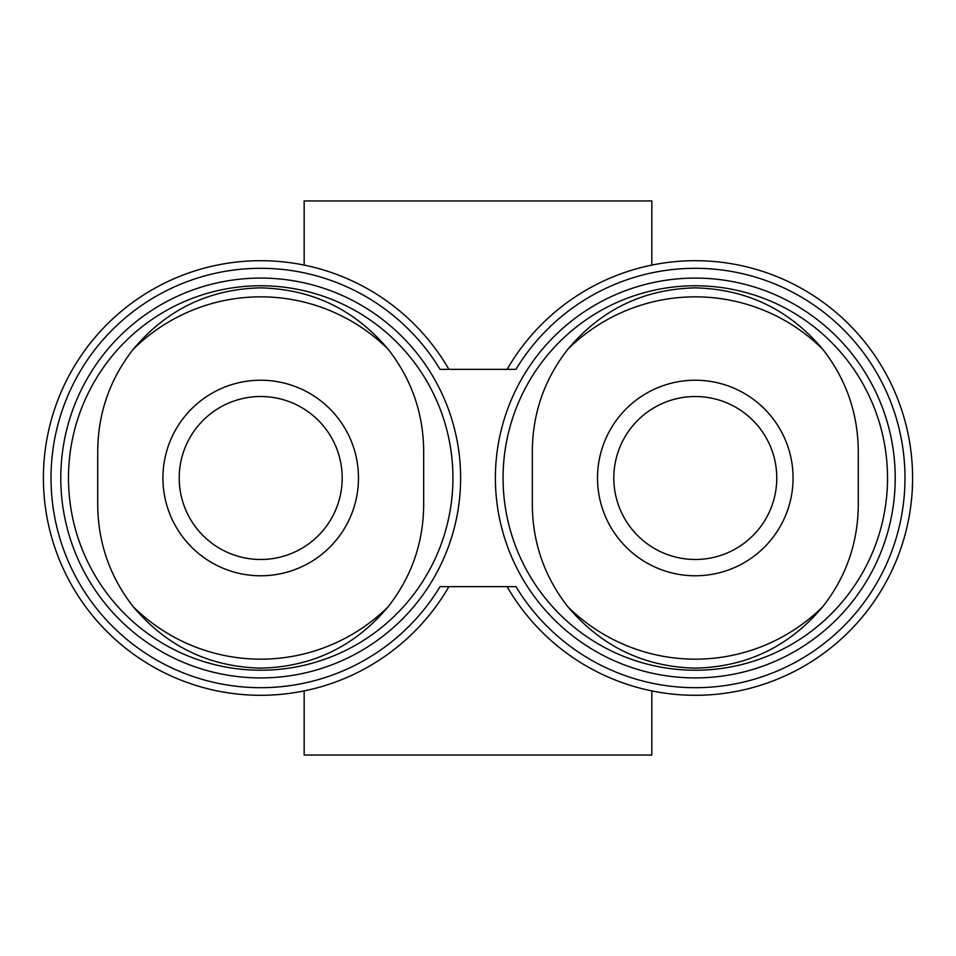 <?xml version="1.0" encoding="UTF-8"?>
<svg xmlns="http://www.w3.org/2000/svg" width="956" height="956" viewBox="0 0 956 956"><rect width="100%" height="100%" fill="white"/><g stroke="black" fill="none" stroke-linecap="round" stroke-linejoin="round"><path stroke-width="1.43" d="M448.89 586.649A217.299 217.299 0 0 1 121.03 644.463A217.299 217.299 0 0 1 121.03 311.536A217.299 217.299 0 0 1 448.89 369.351M507.11 369.351A217.299 217.299 0 0 1 834.97 311.536A217.299 217.299 0 0 1 834.97 644.463A217.299 217.299 0 0 1 507.11 586.649M440.059 369.351L515.941 369.351A209.699 209.699 0 0 1 831.206 318.312A209.699 209.699 0 0 1 831.206 637.688A209.699 209.699 0 0 1 515.941 586.649L440.059 586.649A209.699 209.699 0 0 1 124.794 637.688A209.699 209.699 0 0 1 124.794 318.312A209.699 209.699 0 0 1 440.059 369.351M68.474 478A192.228 192.228 0 0 1 356.815 311.525A192.228 192.228 0 0 1 356.815 644.475A192.228 192.228 0 0 1 68.474 478M60.79 478A199.912 199.912 0 0 1 360.663 304.868A199.912 199.912 0 0 1 360.663 651.132A199.912 199.912 0 0 1 60.79 478M503.071 478A192.228 192.228 0 0 1 791.413 311.525A192.228 192.228 0 0 1 791.413 644.475A192.228 192.228 0 0 1 503.071 478M495.387 478A199.912 199.912 0 0 1 795.249 304.868A199.912 199.912 0 0 1 795.249 651.132A199.912 199.912 0 0 1 495.387 478M651.837 265.099L651.837 200.951L304.163 200.951L304.163 265.099M651.837 690.901L651.837 755.049L304.163 755.049L304.163 690.901M567.876 606.773C544.538 576.922 532.695 543.056 532.325 505.162L532.325 450.838C532.671 412.932 544.526 379.066 567.876 349.227A181.15 181.15 0 0 1 822.71 349.227C846.048 379.078 857.902 412.944 858.273 450.838L858.273 505.162C857.926 543.068 846.072 576.934 822.71 606.773A181.15 181.15 0 0 1 567.876 606.773C601.276 646.387 643.758 666.846 695.299 668.136C746.875 666.941 789.345 646.483 822.71 606.773M822.71 349.227C789.309 309.613 746.839 289.154 695.299 287.864C643.711 289.059 601.24 309.517 567.876 349.227M613.812 478A81.487 81.487 0 0 1 736.036 407.435A81.487 81.487 0 0 1 736.036 548.565A81.487 81.487 0 0 1 613.812 478A81.487 81.487 0 0 1 736.036 407.435A81.487 81.487 0 0 1 736.036 548.565A81.487 81.487 0 0 1 613.812 478A81.487 81.487 0 0 1 736.036 407.435A81.487 81.487 0 0 1 736.036 548.565A81.487 81.487 0 0 1 613.812 478M597.512 478A97.787 97.787 0 0 1 744.186 393.322A97.787 97.787 0 0 1 744.186 562.678A97.787 97.787 0 0 1 597.512 478M388.124 349.227C411.462 379.078 423.305 412.944 423.675 450.838L423.675 505.162C423.329 543.068 411.474 576.934 388.124 606.773A181.15 181.15 0 0 1 133.29 606.773C109.952 576.922 98.098 543.056 97.727 505.162L97.727 450.838C98.074 412.932 109.928 379.066 133.29 349.227A181.15 181.15 0 0 1 388.124 349.227C354.724 309.613 312.242 289.154 260.701 287.864C209.125 289.059 166.655 309.517 133.29 349.227M133.29 606.773C166.691 646.387 209.161 666.846 260.701 668.136C312.289 666.941 354.76 646.483 388.124 606.773M179.214 478A81.487 81.487 0 0 1 301.451 407.435A81.487 81.487 0 0 1 301.451 548.565A81.487 81.487 0 0 1 179.214 478A81.487 81.487 0 0 1 301.451 407.435A81.487 81.487 0 0 1 301.451 548.565A81.487 81.487 0 0 1 179.214 478A81.487 81.487 0 0 1 301.451 407.435A81.487 81.487 0 0 1 301.451 548.565A81.487 81.487 0 0 1 179.214 478M162.926 478A97.787 97.787 0 0 1 309.601 393.322A97.787 97.787 0 0 1 309.601 562.678A97.787 97.787 0 0 1 162.926 478"/></g></svg>
